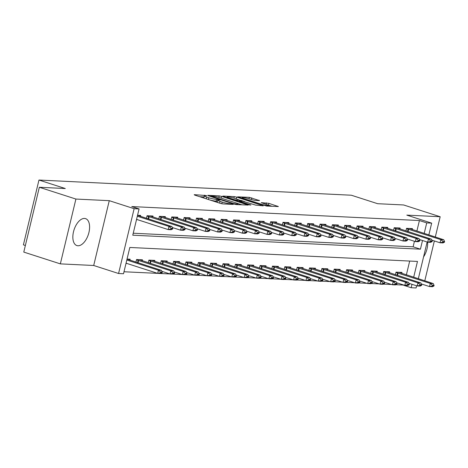 <?xml version="1.0" encoding="UTF-8"?>
<svg xmlns="http://www.w3.org/2000/svg" width="468" height="468" viewBox="0 0 468 468"><rect width="100%" height="100%" fill="white"/><g stroke="black" fill="none" stroke-linecap="round" stroke-linejoin="round"><path stroke-width="0.7" d="M206.201 195.525L194.208 194.665L194.67 195.08L220.516 203.41L222.92 203.919L233.228 204.417L229.887 203.703A5.698 0.684 13.5 0 1 222.183 202.077L220.03 201.38A5.698 0.684 13.5 0 1 217.597 200.199A5.698 0.684 13.5 0 1 218.544 200.052L220.083 200.082L219.55 199.824L216.532 199.403A5.698 0.684 13.5 0 1 208.833 197.771L206.68 197.081A5.698 0.684 13.5 0 1 204.241 195.899A5.698 0.684 13.5 0 1 205.189 195.747L206.733 195.782L206.201 195.525M84.503 218.433A14.157 7.529 107.9 0 0 73.768 230.753A14.157 7.529 107.9 0 0 76.881 245.571A14.157 7.529 107.9 0 0 77.945 245.764A14.157 7.529 107.9 0 0 88.68 233.444A14.157 7.529 107.9 0 0 85.562 218.626A14.157 7.529 107.9 0 0 84.503 218.433M259.488 200.608L249.368 197.344L237.621 196.835L266.631 206.043L278.378 206.552L268.854 203.358L261.255 202.656L266.362 204.428A4.768 0.573 13.5 0 1 268.398 205.411A4.768 0.573 13.5 0 1 265.877 205.323A4.768 0.573 13.5 0 1 261.167 204.177L244.156 198.689A4.768 0.573 13.5 0 1 242.12 197.707A4.768 0.573 13.5 0 1 244.635 197.794A4.768 0.573 13.5 0 1 249.345 198.947L254.586 200.368L259.488 200.608M416.877 231.104L419.416 220.539L426.728 222.897L431.671 223.137L428.834 234.959M39.341 187.27L75.91 199.052L60.343 263.87L23.78 252.088L39.341 187.27L65.286 188.528L38.961 180.045L351.328 195.22L377.653 203.703L403.603 204.961L440.172 216.742L406.809 215.122L431.671 223.137M60.343 263.87L93.705 265.491L109.266 200.673L75.91 199.052M109.266 200.673L134.135 208.687L139.078 208.927L132.766 235.199L420.422 249.175L422.499 240.505M419.416 220.539L131.765 206.569L139.078 208.927M221.598 196.39L219.194 195.881L207.739 195.32L208.207 195.735L234.047 204.066L236.457 204.574L248.198 205.083L221.598 196.39L221.177 198.128M222.826 196.057L234.281 196.613L236.685 197.122L263.291 205.815L255.686 205.119L242.798 201.228L239.253 201.117L250.924 205.002L249.567 204.937L222.774 196.279M424.78 280.835L434.357 240.944M435.298 237.036L440.172 216.742M133.24 233.222L413.109 246.817L414.437 241.289M136.504 219.65L137.551 219.697M140.4 216.409L140.64 215.42L137.551 215.268M146.437 218.351L147.063 215.73L152.995 216.017L152.755 217.006M158.792 218.954L159.418 216.327L165.35 216.62L165.116 217.608M171.148 219.55L171.774 216.93L177.705 217.216L177.471 218.205M183.503 220.153L184.135 217.532L190.061 217.819L189.827 218.808M195.858 220.75L196.49 218.129L202.422 218.416L202.182 219.41M208.213 221.352L208.845 218.731L214.777 219.018L214.537 220.007M220.574 221.955L221.2 219.328L227.132 219.621L226.892 220.609M232.929 222.552L233.555 219.931L239.487 220.217L239.253 221.206M245.285 223.154L245.916 220.527L251.842 220.82L251.608 221.809M257.64 223.751L258.272 221.13L264.204 221.417L263.964 222.411M269.995 224.353L270.627 221.733L276.559 222.019L276.319 223.008M282.35 224.95L282.982 222.329L288.914 222.616L288.674 223.61M294.711 225.553L295.337 222.932L301.269 223.218L301.029 224.207M307.066 226.155L307.692 223.529L313.624 223.821L313.39 224.81M319.422 226.752L320.053 224.131L325.98 224.418L325.746 225.406M331.777 227.354L332.409 224.734L338.341 225.02L338.101 226.009M344.132 227.951L344.764 225.33L350.696 225.617L350.456 226.611M356.493 228.554L357.119 225.933L363.051 226.219L362.811 227.208M368.848 229.15L369.474 226.53L375.406 226.822L375.172 227.811M381.204 229.753L381.835 227.132L387.761 227.419L387.527 228.407M393.559 230.355L394.191 227.729L400.122 228.021L399.883 229.01M405.914 230.952L406.546 228.331L412.478 228.618L412.238 229.607M123.991 271.762L403.919 285.082M406.364 274.903L409.687 261.056M125.986 263.443L127.039 263.496M129.888 260.202L130.122 259.214L127.039 259.061M135.919 262.144L136.551 259.524L142.483 259.816L142.243 260.805M148.274 262.747L148.906 260.126L154.838 260.413L154.598 261.401M160.635 263.349L161.261 260.723L167.193 261.015L166.953 262.004M172.99 263.946L173.616 261.325L179.548 261.612L179.314 262.601M185.346 264.549L185.971 261.928L191.903 262.215L191.669 263.203M197.701 265.145L198.333 262.525L204.264 262.811L204.025 263.806M210.056 265.748L210.688 263.127L216.62 263.414L216.38 264.402M222.411 266.351L223.043 263.724L228.975 264.016L228.735 265.005M234.772 266.947L235.398 264.326L241.33 264.613L241.09 265.602M247.127 267.55L247.753 264.929L253.685 265.216L253.451 266.204M259.483 268.146L260.114 265.526L266.04 265.812L265.806 266.807M271.838 268.749L272.47 266.128L278.401 266.415L278.162 267.404M284.193 269.346L284.825 266.725L290.757 267.017L290.517 268.006M296.548 269.948L297.18 267.327L303.112 267.614L302.872 268.603M308.909 270.551L309.535 267.924L315.467 268.217L315.227 269.205M321.264 271.147L321.89 268.527L327.822 268.813L327.588 269.802M333.62 271.75L334.251 269.129L340.177 269.416L339.943 270.405M345.975 272.347L346.607 269.726L352.539 270.013L352.299 271.007M358.33 272.949L358.962 270.329L364.894 270.615L364.654 271.604M370.691 273.552L371.317 270.925L377.249 271.218L377.009 272.206M383.046 274.149L383.672 271.528L389.604 271.814L389.37 272.803M395.401 274.751L396.033 272.13L401.959 272.417L401.725 273.406M38.961 180.045L23.4 244.863L25.36 245.495M416.625 285.796L416.11 287.955L411.167 287.715L411.986 284.304M403.855 285.357L411.167 287.715M413.677 277.255L417.479 261.436L129.823 247.467L123.517 273.745L118.574 273.505L134.135 208.687M93.705 265.491L118.574 273.505M427.144 242.003L418.322 278.752M424.195 233.462L426.728 222.897M413.109 246.817L420.422 249.175M423.563 256.903A14.157 7.529 107.9 0 0 427.617 242.155M204.241 195.899L203.82 197.648A5.698 0.684 13.5 0 0 205.446 198.549M209.342 199.807A5.698 0.684 13.5 0 0 216.111 201.152L216.532 199.403M217.351 201.217L216.111 201.152M217.597 200.199L217.175 201.954A5.698 0.684 13.5 0 0 218.796 202.855M204.001 196.911L199.713 196.706M241.979 204.844L236.246 202.995M210.816 196.022L233.83 203.621L236.919 204.048A5.698 0.684 13.5 0 0 237.867 203.896A5.698 0.684 13.5 0 0 235.427 202.72L219.925 197.724A5.698 0.684 13.5 0 0 212.226 196.092L210.816 196.022M240.751 200.316L244.665 201.579M234.333 198.233A4.768 0.573 13.5 0 0 229.618 197.086A4.768 0.573 13.5 0 0 227.103 196.999A4.768 0.573 13.5 0 0 229.139 197.982L235.135 199.912L240.792 200.579L234.333 198.233M272.154 206.306L267.597 204.873M126.05 263.174L157.681 273.37L158.436 270.217L161.401 270.358L127.021 259.132M160.641 272.704L162.121 272.774L162.25 272.247L160.764 272.177L160.641 272.704L157.681 273.37L160.647 273.511L162.121 272.774M126.81 260.021L158.436 270.217L160.764 272.177M161.401 270.358L162.25 272.247M172.639 228.981L172.762 228.454L171.282 228.384L171.153 228.905L172.639 228.981L171.159 229.718L168.193 229.572L136.568 219.381M171.153 228.905L168.193 229.572L168.954 226.418L137.323 216.228M137.539 215.339L171.92 226.565L168.954 226.418L171.282 228.384M172.762 228.454L171.92 226.565M161.834 271.323L170.036 273.967L170.797 270.814L173.763 270.96L139.177 259.652M172.996 273.3L174.476 273.376L174.605 272.85L173.119 272.78L172.996 273.3L170.036 273.967L173.002 274.113L174.476 273.376M136.475 259.845L170.797 270.814L173.119 272.78M173.763 270.96L174.605 272.85M174.19 271.926L182.391 274.57L183.152 271.417L186.118 271.557L151.538 260.255M185.351 273.903L186.837 273.973L186.96 273.447L185.48 273.376L185.351 273.903L182.391 274.57L185.357 274.71L186.837 273.973M148.83 260.448L183.152 271.417L185.48 273.376M186.118 271.557L186.96 273.447M186.551 272.528L194.752 275.166L195.507 272.013L198.473 272.16L163.894 260.851M197.707 274.505L199.192 274.576L199.315 274.049L197.835 273.979L197.707 274.505L194.752 275.166L197.712 275.313L199.192 274.576M161.185 261.05L195.507 272.013L197.835 273.979M198.473 272.16L199.315 274.049M184.995 229.577L185.117 229.051L183.637 228.981L183.509 229.507L184.995 229.577L183.514 230.314L180.554 230.174L181.309 227.021L146.987 216.052M183.509 229.507L180.554 230.174L172.353 227.53M149.696 215.859L184.275 227.161L181.309 227.021L183.637 228.981M185.117 229.051L184.275 227.161M197.35 230.18L197.473 229.653L195.993 229.583L195.864 230.11L197.35 230.18L195.876 230.917L192.91 230.771L193.664 227.618L159.342 216.655M195.864 230.11L192.91 230.771L184.708 228.127M162.051 216.456L196.63 227.764L193.664 227.618L195.993 229.583M197.473 229.653L196.63 227.764M209.705 230.777L209.834 230.256L208.348 230.18L208.225 230.706L209.705 230.777L208.231 231.514L205.265 231.373L206.019 228.22L171.697 217.251M208.225 230.706L205.265 231.373L197.063 228.729M174.406 217.058L208.985 228.361L206.019 228.22L208.348 230.18M209.834 230.256L208.985 228.361M198.906 273.125L207.108 275.769L207.862 272.616L210.828 272.756L176.249 261.454M210.062 275.102L211.548 275.172L211.671 274.652L210.19 274.576L210.062 275.102L207.108 275.769L210.073 275.909L211.548 275.172M173.54 261.647L207.862 272.616L210.19 274.576M210.828 272.756L211.671 274.652M222.06 231.379L222.189 230.853L220.703 230.782L220.58 231.309L222.06 231.379L220.586 232.116L217.62 231.97L218.375 228.817L184.053 217.854M220.58 231.309L217.62 231.97L209.418 229.332M186.761 217.655L221.341 228.963L218.375 228.817L220.703 230.782M222.189 230.853L221.341 228.963M211.261 273.727L219.463 276.366L220.217 273.213L223.183 273.359L188.604 262.051M222.423 275.705L223.903 275.775L224.032 275.248L222.546 275.178L222.423 275.705L219.463 276.366L222.429 276.512L223.903 275.775M185.895 262.25L220.217 273.213L222.546 275.178M223.183 273.359L224.032 275.248M223.616 274.324L231.818 276.968L232.578 273.815L235.539 273.961L200.959 262.653M234.778 276.301L236.258 276.377L236.387 275.851L234.901 275.775L234.778 276.301L231.818 276.968L234.784 277.114L236.258 276.377M198.251 262.846L232.578 273.815L234.901 275.775M235.539 273.961L236.387 275.851M235.971 274.927L244.173 277.571L244.934 274.418L247.9 274.558L213.314 263.256M247.133 276.904L248.613 276.974L248.742 276.448L247.262 276.377L247.133 276.904L244.173 277.571L247.139 277.711L248.613 276.974M210.612 263.449L244.934 274.418L247.262 276.377M247.9 274.558L248.742 276.448M248.327 275.523L256.528 278.167L257.289 275.014L260.255 275.161L225.675 263.853M259.488 277.501L260.974 277.577L261.097 277.05L259.617 276.98L259.488 277.501L256.528 278.167L259.494 278.314L260.974 277.577M222.967 264.051L257.289 275.014L259.617 276.98M260.255 275.161L261.097 277.05M260.688 276.126L268.889 278.77L269.644 275.617L272.61 275.757L238.031 264.455M271.844 278.103L273.33 278.173L273.452 277.653L271.972 277.577L271.844 278.103L268.889 278.77L271.855 278.91L273.33 278.173M235.322 264.648L269.644 275.617L271.972 277.577M272.61 275.757L273.452 277.653M234.415 231.982L234.544 231.455L233.064 231.379L232.935 231.906L234.415 231.982L232.941 232.719L229.975 232.573L230.736 229.419L196.414 218.451M232.935 231.906L229.975 232.573L221.774 229.928M199.116 218.258L233.702 229.566L230.736 229.419L233.064 231.379M234.544 231.455L233.702 229.566M246.776 232.578L246.899 232.052L245.419 231.982L245.29 232.508L246.776 232.578L245.296 233.316L242.33 233.175L243.091 230.022L208.769 219.053M245.29 232.508L242.33 233.175L234.129 230.531M211.477 218.86L246.057 230.162L243.091 230.022L245.419 231.982M246.899 232.052L246.057 230.162M259.132 233.181L259.254 232.654L257.774 232.584L257.646 233.105L259.132 233.181L257.657 233.918L254.691 233.772L255.446 230.619L221.124 219.65M257.646 233.105L254.691 233.772L246.49 231.128M223.833 219.457L258.412 230.765L255.446 230.619L257.774 232.584M259.254 232.654L258.412 230.765M271.487 233.778L271.615 233.251L270.13 233.181L270.001 233.707L271.487 233.778L270.013 234.515L267.047 234.374L267.801 231.221L233.479 220.252M270.001 233.707L267.047 234.374L258.845 231.73M236.188 220.059L270.767 231.362L267.801 231.221L270.13 233.181M271.615 233.251L270.767 231.362M283.842 234.38L283.971 233.854L282.485 233.784L282.362 234.31L283.842 234.38L282.368 235.117L279.402 234.971L280.156 231.818L245.835 220.855M282.362 234.31L279.402 234.971L271.2 232.333M248.543 220.656L283.122 231.964L280.156 231.818L282.485 233.784M283.971 233.854L283.122 231.964M273.043 276.728L281.245 279.367L281.999 276.214L284.965 276.36L250.386 265.052M284.199 278.706L285.685 278.776L285.813 278.249L284.328 278.179L284.199 278.706L281.245 279.367L284.211 279.513L285.685 278.776M247.677 265.251L281.999 276.214L284.328 278.179M284.965 276.36L285.813 278.249M296.197 234.977L296.326 234.456L294.84 234.38L294.717 234.907L296.197 234.977L294.723 235.714L291.757 235.574L292.518 232.421L258.19 221.452M294.717 234.907L291.757 235.574L283.555 232.929M260.898 221.259L295.478 232.561L292.518 232.421L294.84 234.38M296.326 234.456L295.478 232.561M285.398 277.325L293.6 279.969L294.354 276.816L297.32 276.962L262.741 265.654M296.56 279.302L298.04 279.378L298.169 278.852L296.683 278.776L296.56 279.302L293.6 279.969L296.566 280.116L298.04 279.378M260.032 265.847L294.354 276.816L296.683 278.776M297.32 276.962L298.169 278.852M308.552 235.579L308.681 235.053L307.201 234.983L307.072 235.509L308.552 235.579L307.078 236.317L304.112 236.17L304.873 233.017L270.551 222.054M307.072 235.509L304.112 236.17L295.911 233.532M273.253 221.855L307.839 233.163L304.873 233.017L307.201 234.983M308.681 235.053L307.839 233.163M297.753 277.928L305.955 280.566L306.715 277.413L309.676 277.559L275.096 266.257M308.915 279.905L310.395 279.975L310.524 279.449L309.038 279.378L308.915 279.905L305.955 280.566L308.921 280.712L310.395 279.975M272.388 266.45L306.715 277.413L309.038 279.378M309.676 277.559L310.524 279.449M320.913 236.182L321.036 235.656L319.556 235.579L319.428 236.106L320.913 236.182L319.433 236.919L316.473 236.773L317.228 233.62L282.906 222.651M319.428 236.106L316.473 236.773L308.266 234.129M285.615 222.458L320.194 233.766L317.228 233.62L319.556 235.579M321.036 235.656L320.194 233.766M310.108 278.524L318.31 281.169L319.071 278.015L322.037 278.162L287.451 266.854M321.27 280.502L322.75 280.578L322.879 280.051L321.399 279.981L321.27 280.502L318.31 281.169L321.276 281.315L322.75 280.578M284.749 267.047L319.071 278.015L321.399 279.981M322.037 278.162L322.879 280.051M333.269 236.779L333.391 236.252L331.911 236.182L331.783 236.709L333.269 236.779L331.794 237.516L328.829 237.375L329.583 234.222L295.261 223.254M331.783 236.709L328.829 237.375L320.627 234.731M297.97 223.06L332.549 234.363L329.583 234.222L331.911 236.182M333.391 236.252L332.549 234.363M322.464 279.127L330.671 281.771L331.426 278.618L334.392 278.758L299.812 267.456M333.625 281.104L335.111 281.174L335.234 280.648L333.754 280.578L333.625 281.104L330.671 281.771L333.631 281.911L335.111 281.174M297.104 267.649L331.426 278.618L333.754 280.578M334.392 278.758L335.234 280.648M345.624 237.381L345.753 236.855L344.267 236.785L344.144 237.305L345.624 237.381L344.15 238.118L341.184 237.972L341.938 234.819L307.616 223.856M344.144 237.305L341.184 237.972L332.982 235.328M310.325 223.657L344.904 234.965L341.938 234.819L344.267 236.785M345.753 236.855L344.904 234.965M334.825 279.724L343.026 282.368L343.781 279.215L346.747 279.361L312.168 268.053M345.981 281.707L347.467 281.777L347.589 281.25L346.109 281.18L345.981 281.707L343.026 282.368L345.992 282.514L347.467 281.777M309.459 268.252L343.781 279.215L346.109 281.18M346.747 279.361L347.589 281.25M357.979 237.978L358.108 237.457L356.622 237.381L356.499 237.908L357.979 237.978L356.505 238.715L353.539 238.575L354.294 235.422L319.972 224.453M356.499 237.908L353.539 238.575L345.337 235.93M322.68 224.26L357.26 235.562L354.294 235.422L356.622 237.381M358.108 237.457L357.26 235.562M347.18 280.326L355.382 282.97L356.136 279.817L359.102 279.958L324.523 268.655M358.342 282.303L359.822 282.374L359.95 281.853L358.465 281.777L358.342 282.303L355.382 282.97L358.348 283.111L359.822 282.374M321.814 268.848L356.136 279.817L358.465 281.777M359.102 279.958L359.95 281.853M359.535 280.929L367.737 283.567L368.491 280.414L371.457 280.56L336.878 269.252M370.697 282.906L372.177 282.976L372.306 282.45L370.82 282.379L370.697 282.906L367.737 283.567L370.703 283.713L372.177 282.976M334.17 269.451L368.491 280.414L370.82 282.379M371.457 280.56L372.306 282.45M371.89 281.525L380.092 284.17L380.853 281.016L383.818 281.163L349.233 269.855M383.052 283.503L384.532 283.579L384.661 283.052L383.175 282.976L383.052 283.503L380.092 284.17L383.058 284.316L384.532 283.579M346.531 270.048L380.853 281.016L383.175 282.976M383.818 281.163L384.661 283.052M384.246 282.128L392.447 284.772L393.208 281.619L396.174 281.759L361.594 270.457M395.407 284.105L396.893 284.175L397.016 283.649L395.536 283.579L395.407 284.105L392.447 284.772L395.413 284.913L396.893 284.175M358.886 270.65L393.208 281.619L395.536 283.579M396.174 281.759L397.016 283.649M396.607 282.725L404.808 285.369L405.563 282.216L408.529 282.362L373.95 271.054M407.763 284.702L409.248 284.778L409.371 284.251L407.891 284.181L407.763 284.702L404.808 285.369L407.774 285.515L409.248 284.778M371.241 271.247L405.563 282.216L407.891 284.181M408.529 282.362L409.371 284.251M408.962 283.327L417.163 285.971L417.918 282.818L420.884 282.959L386.305 271.656M420.118 285.304L421.604 285.375L421.726 284.848L420.246 284.778L420.118 285.304L417.163 285.971L420.129 286.112L421.604 285.375M383.596 271.849L417.918 282.818L420.246 284.778M420.884 282.959L421.726 284.848M421.317 283.93L429.519 286.568L430.273 283.415L433.239 283.561L398.66 272.253M432.479 285.907L433.959 285.977L434.088 285.451L432.602 285.381L432.479 285.907L429.519 286.568L432.485 286.714L433.959 285.977M395.951 272.452L430.273 283.415L432.602 285.381M433.239 283.561L434.088 285.451M370.334 238.581L370.463 238.054L368.977 237.984L368.854 238.51L370.334 238.581L368.86 239.318L365.894 239.171L366.655 236.018L332.333 225.055M368.854 238.51L365.894 239.171L357.692 236.533M335.035 224.856L369.621 236.164L366.655 236.018L368.977 237.984M370.463 238.054L369.621 236.164M382.695 239.183L382.818 238.657L381.338 238.581L381.209 239.107L382.695 239.183L381.215 239.92L378.249 239.774L379.01 236.621L344.688 225.652M381.209 239.107L378.249 239.774L370.048 237.13M347.396 225.459L381.976 236.767L379.01 236.621L381.338 238.581M382.818 238.657L381.976 236.767M395.05 239.78L395.173 239.253L393.693 239.183L393.565 239.71L395.05 239.78L393.57 240.517L390.61 240.376L391.365 237.217L357.043 226.255M393.565 239.71L390.61 240.376L382.409 237.732M359.752 226.062L394.331 237.364L391.365 237.217L393.693 239.183M395.173 239.253L394.331 237.364M407.406 240.382L407.529 239.856L406.048 239.786L405.92 240.306L407.406 240.382L405.931 241.119L402.966 240.973L403.72 237.82L369.398 226.851M405.92 240.306L402.966 240.973L394.764 238.329M372.107 226.658L406.686 237.966L403.72 237.82L406.048 239.786M407.529 239.856L406.686 237.966M419.761 240.979L419.89 240.453L418.404 240.382L418.281 240.909L419.761 240.979L418.287 241.716L415.321 241.576L416.075 238.423L381.753 227.454M418.281 240.909L415.321 241.576L407.119 238.932M384.462 227.261L419.041 238.563L416.075 238.423L418.404 240.382M419.89 240.453L419.041 238.563M432.116 241.582L432.245 241.055L430.759 240.985L430.636 241.511L432.116 241.582L430.642 242.319L427.676 242.172L428.436 239.019L394.109 228.056M430.636 241.511L427.676 242.172L419.474 239.528M396.817 227.857L431.397 239.166L428.436 239.019L430.759 240.985M432.245 241.055L431.397 239.166M444.471 242.178L444.6 241.658L443.12 241.582L442.991 242.108L444.471 242.178L442.997 242.915L440.031 242.775L440.792 239.622L406.47 228.653M442.991 242.108L440.031 242.775L431.829 240.131M409.172 228.46L443.758 239.762L440.792 239.622L443.12 241.582M444.6 241.658L443.758 239.762M204.364 195.799L204.516 195.168M231.087 204.311L231.221 203.773M217.714 200.099L217.866 199.467M206.265 198.818L206.68 197.081M208.418 199.508L208.833 197.771M219.615 203.118L220.03 201.38M221.785 203.744L222.183 202.077M229.753 204.247L229.887 203.703M247.344 205.101L247.437 204.715M218.831 197.391L219.194 195.881M211.062 196.659L211.144 196.314M233.743 203.966L233.83 203.621M235.41 204.417L235.515 203.978M236.79 204.592L236.919 204.048M233.918 198.104L234.281 196.613M236.27 198.859L236.685 197.122M262.431 205.838L262.525 205.446M239.932 201.831L240.014 201.486M229.057 198.327L229.139 197.982M235.053 200.257L235.135 199.912M237.399 201.018L237.539 200.421M240.657 201.123L240.792 200.579M244.074 199.035L244.156 198.689M261.085 204.516L261.167 204.177M266.093 204.34L266.45 202.849M268.439 205.113L268.854 203.358M277.524 206.569L277.612 206.183M249.005 198.836L249.368 197.344M251.357 199.59L251.772 197.853M258.927 200.579L259.02 200.187M138.042 262.829L138.616 260.448M137.557 262.677L138.124 260.302M150.398 263.431L150.971 261.045M149.912 263.273L150.485 260.898M162.759 264.034L163.326 261.647M162.267 263.876L162.841 261.501M148.643 216.503L148.069 218.878M149.128 216.649L148.561 219.036M160.998 217.105L160.425 219.48M161.489 217.251L160.916 219.638M173.353 217.708L172.786 220.077M173.844 217.848L173.271 220.235M175.114 264.631L175.687 262.244M174.628 264.473L175.196 262.103M185.708 218.304L185.141 220.68M186.2 218.451L185.626 220.837M187.469 265.233L188.042 262.846M186.984 265.075L187.551 262.7M199.824 265.83L200.398 263.449M199.339 265.678L199.906 263.303M212.179 266.432L212.753 264.046M211.694 266.274L212.261 263.899M224.535 267.035L225.108 264.648M224.049 266.877L224.622 264.502M236.896 267.632L237.469 265.245M236.404 267.474L236.978 265.104M198.063 218.907L197.496 221.276M198.555 219.053L197.982 221.434M210.424 219.504L209.851 221.879M210.91 219.65L210.337 222.037M222.78 220.106L222.206 222.481M223.265 220.252L222.698 222.633M235.135 220.709L234.567 223.078M235.626 220.849L235.053 223.236M247.49 221.305L246.923 223.681M247.981 221.452L247.408 223.839M249.251 268.234L249.824 265.847M248.765 268.076L249.333 265.701M259.845 221.908L259.278 224.277M260.337 222.048L259.763 224.435M261.606 268.831L262.179 266.45M261.121 268.673L261.688 266.304M272.206 222.505L271.633 224.88M272.692 222.651L272.119 225.038M273.961 269.433L274.535 267.047M273.476 269.275L274.043 266.9M284.562 223.107L283.988 225.482M285.047 223.254L284.474 225.634M286.317 270.03L286.89 267.649M285.831 269.878L286.404 267.503M296.917 223.704L296.343 226.079M297.408 223.85L296.835 226.237M298.678 270.633L299.245 268.246M298.186 270.475L298.76 268.1M309.272 224.307L308.704 226.682M309.763 224.453L309.19 226.84M311.033 271.235L311.606 268.848M310.541 271.077L311.115 268.702M321.627 224.909L321.06 227.278M322.119 225.049L321.545 227.436M323.388 271.832L323.961 269.445M322.902 271.674L323.47 269.305M335.743 272.434L336.316 270.048M335.258 272.277L335.825 269.901M348.098 273.031L348.672 270.65M347.613 272.879L348.18 270.504M360.454 273.634L361.027 271.247M359.968 273.476L360.541 271.101M372.815 274.23L373.382 271.849M372.323 274.078L372.897 271.703M385.17 274.833L385.743 272.446M384.684 274.675L385.252 272.306M397.525 275.436L398.098 273.049M397.039 275.278L397.607 272.902M333.982 225.506L333.415 227.881M334.474 225.652L333.9 228.039M346.343 226.108L345.77 228.478M346.829 226.255L346.256 228.636M358.699 226.705L358.125 229.08M359.184 226.851L358.617 229.238M371.054 227.308L370.486 229.683M371.545 227.454L370.972 229.835M383.409 227.904L382.842 230.279M383.9 228.051L383.327 230.437M395.764 228.507L395.197 230.882M396.256 228.653L395.682 231.04M408.119 229.109L407.552 231.479M408.611 229.25L408.037 231.637M210.506 196.478L210.612 196.057M237.691 204.633L237.867 203.896M239.142 201.579L239.253 201.117M226.945 197.648L227.103 196.999M240.944 201.141L241.084 200.532M241.962 198.356L242.12 197.707M268.228 206.119L268.398 205.411"/></g></svg>
